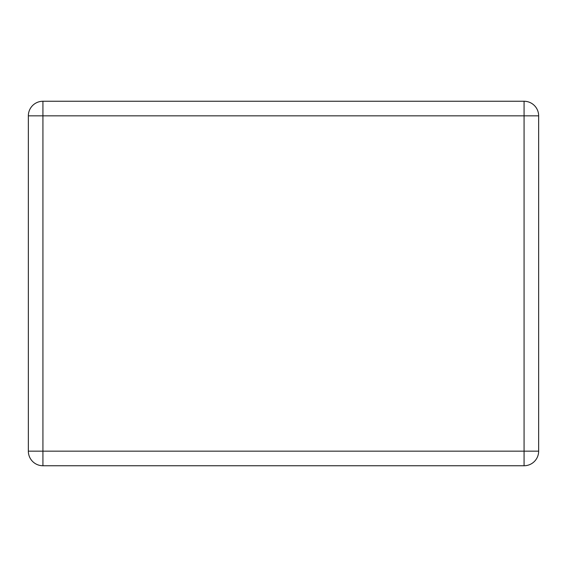 <?xml version="1.0" encoding="UTF-8"?>
<svg xmlns="http://www.w3.org/2000/svg" width="567" height="567" viewBox="0 0 567 567"><rect width="100%" height="100%" fill="white"/><g stroke="black" fill="none" stroke-linecap="round" stroke-linejoin="round"><path stroke-width="0.85" d="M538.65 115.831A14.579 14.579 0 0 0 524.071 101.252L42.929 101.252A14.579 14.579 0 0 0 28.35 115.831L28.35 451.169A14.579 14.579 0 0 0 42.929 465.748L524.071 465.748A14.579 14.579 0 0 0 538.65 451.169L538.65 115.831A14.579 14.579 0 0 0 524.071 101.252L524.071 115.831L538.65 115.831M538.65 451.169L524.071 451.169L524.071 115.831L42.929 115.831L42.929 101.252M28.35 115.831L42.929 115.831L42.929 451.169L28.35 451.169M42.929 465.748L42.929 451.169L524.071 451.169L524.071 465.748"/></g></svg>
